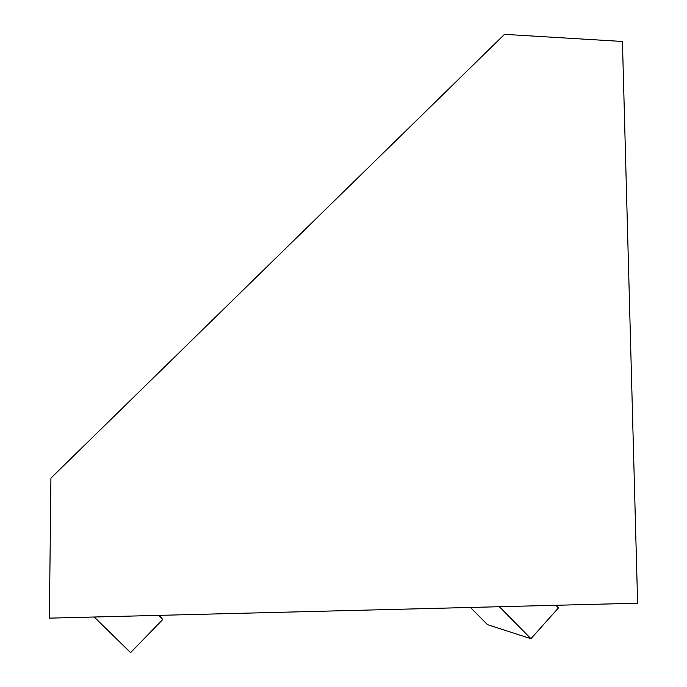 <?xml version="1.0" encoding="UTF-8"?>
<svg xmlns="http://www.w3.org/2000/svg" width="687" height="687" viewBox="0 0 687 687"><rect width="100%" height="100%" fill="white"/><g stroke="black" fill="none" stroke-linecap="round" stroke-linejoin="round"><path stroke-width="1.03" d="M504.498 34.35L622.431 41.469L637.613 603.212L49.387 618.145L50.924 478.109L504.498 34.35M555.903 605.29L558.462 607.892L530.948 638.695L487.452 624.638L470.458 607.454M530.948 638.695L499.389 606.724M159.496 615.354L162.707 619.554L130.582 652.65L94.231 617.012M162.707 619.554L158.474 615.38"/></g></svg>
